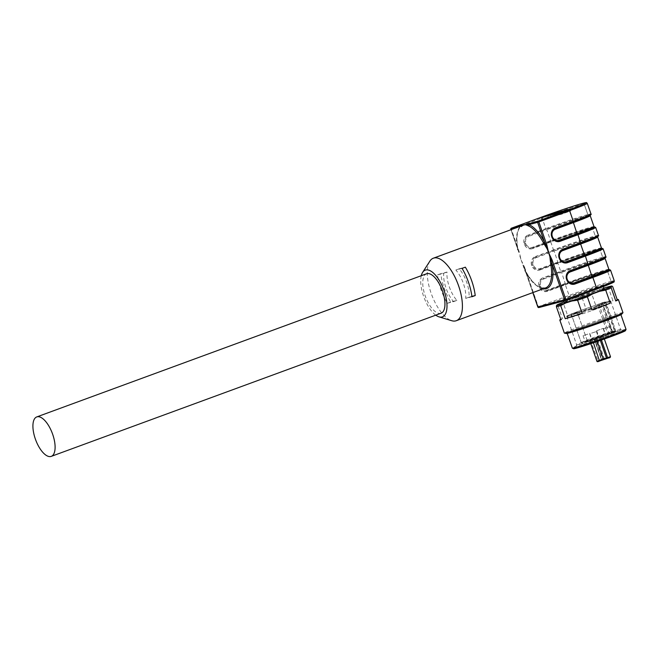 <?xml version="1.0" encoding="UTF-8"?>
<svg xmlns="http://www.w3.org/2000/svg" width="659" height="659" viewBox="0 0 659 659"><rect width="100%" height="100%" fill="white"/><g stroke="black" fill="none" stroke-linecap="round" stroke-linejoin="round"><path stroke-width="0.49" stroke-dasharray="3.29 2.47" d="M602.466 359.855L598.421 361.338L597.944 360.803L601.733 359.41L594.715 339.27L595.563 338.85L602.573 358.982L601.733 359.41L602.466 359.855L609.987 357.458A0.643 0.585 75.1 0 0 610.325 356.651L601.28 359.312L603.43 359.369M592.589 339.558L592.532 340.242L589.896 341.09L594.715 339.27L593.981 338.825L590.448 340.126L603.866 335.662L593.446 338.784L594.698 338.462L595.563 338.85L594.426 339.146L603.463 336.485L592.532 340.242L593.421 342.787M600.333 340.415L598.767 337.383M597.235 341.486L596.123 338.265M594.698 338.462L593.981 338.825M599.122 336.708L605.506 334.434L599.122 336.708M590.027 340.201L585.2 341.766L590.027 340.201M598.183 337.729L591.807 340.011L598.183 337.729M607.285 334.237L612.112 332.68L607.285 334.237M609.649 326.642L603.273 328.915L609.649 326.642M591.568 333.124L596.395 331.568L591.568 333.124M587.902 334.105L583.075 335.662L587.902 334.105M597.005 330.612L603.38 328.33L597.005 330.612M602.095 302.819L602.318 302.703A18.263 0.651 160.8 0 1 605.086 301.97L615.078 330.645L611.041 332.095L607.532 333.223L612.079 331.493L602.095 302.819L597.548 304.549L604.237 302.25L614.699 331.469A17.62 0.626 160.8 0 1 607.771 334.607A17.62 0.626 160.8 0 1 588.199 341.378L587.383 340.991L577.202 312.069L587.383 340.991A18.263 0.651 -19.2 0 0 605.843 334.665A18.263 0.651 -19.2 0 0 615.687 330.604A18.263 0.651 -19.2 0 0 615.078 330.645A0.643 0.626 -101.4 0 1 614.699 331.469L612.03 332.177A0.643 0.527 73.6 0 0 612.31 331.378A18.263 0.651 -19.2 0 0 592.935 337.869A18.263 0.651 -19.2 0 0 581.197 342.614A18.263 0.651 -19.2 0 0 581.205 342.631L587.185 340.744L587.482 341.181M588.001 341.131L582.021 343.018L581.205 342.631L582.021 343.018A17.62 0.626 160.8 0 1 593.331 338.438A17.62 0.626 160.8 0 1 612.03 332.177A0.643 0.643 0 0 0 612.425 331.353L602.318 302.703M605.086 301.97L604.237 302.25M577.391 312.308A18.263 0.651 -19.2 0 1 571.213 313.948L577.202 312.069M571.213 313.948L581.205 342.631M577.556 312.77A18.263 0.651 -19.2 0 0 596.016 306.443A18.263 0.651 -19.2 0 0 605.86 302.382A18.263 0.651 -19.2 0 0 605.25 302.423A18.263 0.651 160.8 0 0 602.483 303.156A18.263 0.651 -19.2 0 0 583.108 309.648A18.263 0.651 -19.2 0 0 571.369 314.401A18.263 0.651 -19.2 0 0 571.378 314.409A18.263 0.651 160.8 0 0 577.556 312.77M609.715 300.998A23.106 0.824 160.8 0 1 610.489 300.949A23.106 0.824 160.8 0 1 588.94 309.326A23.106 0.824 160.8 0 1 566.847 316.147A23.106 0.824 160.8 0 1 579.121 311.073A23.106 0.824 160.8 0 1 609.715 300.998M608.438 301.287A23.271 0.832 160.8 0 1 610.646 300.891A23.271 0.832 160.8 0 1 588.94 309.326A23.271 0.832 160.8 0 1 566.691 316.196A23.271 0.832 160.8 0 1 583.602 309.45A23.271 0.832 160.8 0 1 608.438 301.287M618.422 329.961A23.271 0.832 160.8 0 1 620.613 329.541A23.271 0.832 160.8 0 1 620.638 329.566A23.271 0.832 160.8 0 1 598.932 338.009A23.271 0.832 160.8 0 1 576.674 344.871A23.271 0.832 160.8 0 1 576.683 344.838A23.271 0.832 160.8 0 1 593.973 337.985A23.271 0.832 160.8 0 1 618.422 329.961M621.47 331.592A25.858 0.923 160.8 0 1 623.9 331.131A25.858 0.923 160.8 0 1 599.805 340.538A25.858 0.923 160.8 0 1 575.085 348.133A25.858 0.923 160.8 0 1 594.303 340.514A25.858 0.923 160.8 0 1 621.47 331.592M573.585 348.726A27.472 0.98 160.8 0 1 599.179 338.734A27.472 0.98 160.8 0 1 625.449 330.661M626.05 329.393A28.444 1.013 -19.2 0 0 598.85 337.787A28.444 1.013 -19.2 0 0 572.325 348.1M569.821 332.671A28.444 1.013 160.8 0 1 567.119 333.149A28.444 1.013 160.8 0 1 587.787 324.903A28.444 1.013 160.8 0 1 618.142 314.928A28.444 1.013 160.8 0 1 620.844 314.442A28.444 1.013 160.8 0 1 600.176 322.696A28.444 1.013 160.8 0 1 569.821 332.671M566.336 333.495A29.35 1.046 160.8 0 1 586.757 325.233A29.35 1.046 160.8 0 1 618.908 314.64A29.35 1.046 160.8 0 1 621.668 314.228M622.969 312.679A31.031 1.112 -19.2 0 0 620.02 313.206A31.031 1.112 -19.2 0 0 586.905 324.088A31.031 1.112 -19.2 0 0 564.359 333.092M560.768 319.31A31.031 1.112 160.8 0 1 562.407 318.561L557.844 305.438A31.031 1.112 160.8 0 1 563.338 303.206L568.882 300.133A29.35 1.046 -19.2 0 0 564.12 301.946M581.683 296.468A31.031 1.112 160.8 0 1 591.469 293.09L596.552 290.446A29.35 1.046 -19.2 0 0 575.496 297.703L581.683 296.468L586.246 309.582A31.031 1.112 160.8 0 0 567.901 316.32L563.338 303.206M603.809 288.131A29.35 1.046 -19.2 0 0 602.647 288.485L608.364 287.67L612.936 300.792A31.031 1.112 160.8 0 0 596.033 306.213L591.469 293.09M608.364 287.67A31.031 1.112 160.8 0 1 612.656 286.533M560.966 319.879L562.407 318.561M567.901 316.32L586.246 309.582M596.033 306.213L612.936 300.792M557.061 304.944L557.844 305.438M575.496 297.703L568.882 300.133M602.647 288.485L596.552 290.446M564.368 302.638A21.014 0.75 160.8 0 1 583.956 295.018A21.014 0.75 160.8 0 1 604.048 288.823M591.823 290.38A21.014 0.75 160.8 0 1 563.305 299.59A21.014 0.75 160.8 0 1 582.894 291.97A21.014 0.75 160.8 0 1 602.985 285.767A21.014 0.75 160.8 0 1 591.823 290.38M608.9 269.35A32.003 1.145 -19.2 0 0 565.455 283.378L547.555 289.952A5.75 5.198 -104.9 0 1 540.775 286.319L540.734 286.195A5.75 5.198 -104.9 0 1 543.733 278.971L543.255 278.428L561.155 271.854A32.645 1.17 160.8 0 1 602.367 258.097L602.367 258.097A32.645 1.17 -19.2 0 0 561.155 271.854L561.633 272.398A32.003 1.145 160.8 0 1 605.069 258.361L605.168 257.801L588.125 264.696A32.645 1.17 -19.2 0 0 602.367 258.097A32.645 1.17 160.8 0 1 604.476 257.587M601.461 247.99A32.003 1.145 -19.2 0 0 558.016 262.018L540.116 268.592A5.75 5.198 -104.9 0 1 533.337 264.959L533.296 264.836A5.75 5.198 -104.9 0 1 536.294 257.611L535.816 257.076L553.717 250.494L554.194 251.038A32.003 1.145 160.8 0 1 597.639 237.009L597.738 236.449L562.786 249.918C559.598 251.441 558.47 254.119 559.392 257.966L559.458 257.974M594.023 226.638A32.003 1.145 -19.2 0 0 550.586 240.667L532.686 247.24A5.75 5.198 -104.9 0 1 525.907 243.608L525.866 243.484A5.75 5.198 -104.9 0 1 528.856 236.26L528.378 235.716L546.286 229.143A32.645 1.17 160.8 0 1 587.49 215.386L587.499 215.386A32.645 1.17 -19.2 0 0 546.286 229.143L546.756 229.686A32.003 1.145 160.8 0 1 590.2 215.65L590.299 215.089L573.248 221.992A32.645 1.17 -19.2 0 0 587.499 215.386A32.645 1.17 160.8 0 1 589.599 214.883M543.123 288.823A34.268 14.589 69.8 0 1 525.264 270.651L524.062 267.463L524.58 267.257L521.129 260.033L519.333 252.199L518.822 252.405L518.584 251.738M524.292 268.139L522.579 263.864L524.712 270.544A33.296 14.177 -110.2 0 0 545.537 287.934L540.306 287.513C535.207 285.215 530.207 279.548 525.305 270.503L532.9 292.58M521.203 260.165L522.579 263.864M519.893 256.137L521.129 260.033M542.728 219.035L561.641 214.183L570.612 210.929L550.66 216.201L542.728 219.035L542.143 217.363M511.005 229.686L517.801 249.201A34.268 14.589 69.8 0 1 519.564 227.116L520.923 226.235A0.972 0.873 -104.9 0 1 520.981 226.021M525.297 270.495L524.712 270.544M513.863 228.632L519.564 227.116A0.972 0.84 -146 0 1 519.177 228.253A33.296 14.177 -110.2 0 0 517.455 249.703M520.923 226.235L522.332 225.65L519.547 227.965C516.788 232.232 516.244 239.357 517.925 249.324L518.649 251.944M523.946 224.958L519.177 228.253M429.833 261.195A33.296 14.177 -110.2 0 0 431.521 294.342A33.296 14.177 -110.2 0 0 451.687 320.702M450.682 302.053L447.387 303.264A33.296 14.177 69.8 0 1 437.51 274.894L440.797 273.683A33.296 14.177 69.8 0 0 450.682 302.053L456.885 300.405A21.014 8.946 69.8 0 1 447.008 272.035L440.797 273.683M462.05 268.378L455.839 270.025A21.014 8.946 69.8 0 1 465.724 298.395L471.926 296.748M455.839 270.025L459.134 268.814A21.014 8.946 69.8 0 1 469.019 297.193L465.724 298.395M471.893 296.426L469.019 297.193M459.134 268.814L465.345 267.167M447.387 303.264L453.59 301.616A21.014 8.946 69.8 0 1 443.713 273.246L437.51 274.894M456.885 300.405L453.59 301.616M443.713 273.246L447.008 272.035M421.274 275.717A24.894 10.602 -110.2 0 0 435.764 315.167M441.093 313.206A21.014 8.946 69.8 0 1 425.45 296.566A21.014 8.946 69.8 0 1 426.612 273.757M590.448 340.126L597.944 360.803L596.906 361.223M602.194 359.69A0.643 0.585 -104.9 0 1 601.436 359.287L594.426 339.146L593.66 338.742M603.842 359.089A0.643 0.585 75.1 0 0 604.179 358.274L597.169 338.141L597.507 337.334M610.473 356.618L603.314 336.51L603.644 335.703M601.436 340.028L600.563 337.523L599.805 337.111M601.057 303.42L611.519 332.63M598.916 303.98L608.85 333.339M602.441 302.67L612.425 331.353L612.038 332.169L607.293 333.965L607.532 333.223L597.548 304.549M614.262 280.816A33.288 1.194 -19.2 0 0 611.099 281.385A0.972 0.873 -104.9 0 1 610.588 282.604L610.596 282.604A0.972 0.873 75.1 0 0 611.099 281.385L611.091 281.385A33.288 1.194 -19.2 0 0 569.071 295.413L538.312 306.707A0.972 0.412 -110.2 0 0 539.037 307.514L569.788 296.221A32.316 1.153 160.8 0 1 610.588 282.604A32.316 1.153 160.8 0 1 611.19 282.447M610.547 270.141A33.288 1.194 160.8 0 0 607.384 270.709A0.643 0.585 75.1 0 0 606.659 270.281A0.643 0.585 -104.9 0 1 607.384 270.709L611.099 281.385L607.376 270.709A33.288 1.194 160.8 0 0 565.348 284.737L565.397 284.062L547.497 290.635A6.401 5.783 -104.9 0 1 547.036 290.776A6.401 5.783 -104.9 0 1 539.96 286.591L539.144 286.863A7.043 6.368 75.1 0 0 547.448 291.311L565.348 284.737L569.071 295.413A0.972 0.412 -110.2 0 0 569.788 296.221M547.448 291.311L547.489 290.635L565.397 284.062C580.044 278.658 599.797 272.068 606.659 270.281A0.643 0.585 75.1 0 0 606.609 270.297L606.609 270.297A0.643 0.585 -104.9 0 1 606.667 270.281L609.221 269.696M609.245 269.704A32.645 1.17 -19.2 0 0 606.618 270.297A32.645 1.17 160.8 0 1 609.254 269.704M565.397 284.062L565.414 284.054A32.645 1.17 160.8 0 0 565.397 284.062L565.406 284.054A32.645 1.17 160.8 0 1 606.609 270.297A32.645 1.17 -19.2 0 0 565.406 284.054L561.633 272.398L543.733 278.971M588.149 264.687A32.645 1.17 160.8 0 1 588.133 264.696L570.224 271.269M574.014 283.625C567.934 283.815 568.33 281.558 566.872 279.441L566.987 279.391M608.043 269.943L587.202 276.401L547.497 290.635L547.555 289.952M540.734 286.195L539.96 286.591L540.775 286.319M539.103 286.739L539.919 286.467A6.401 5.783 -104.9 0 1 543.255 278.428L542.769 277.892A7.043 6.368 75.1 0 0 539.103 286.739L539.144 286.863M605.868 256.713A33.288 1.194 -19.2 0 0 602.705 257.282A0.643 0.585 -104.9 0 1 602.367 258.097A0.643 0.585 75.1 0 0 602.705 257.282L602.697 257.282A33.288 1.194 -19.2 0 0 560.677 271.31L561.155 271.854M536.294 257.611L554.194 251.038L557.967 262.702A32.645 1.17 160.8 0 1 599.179 248.945A32.645 1.17 160.8 0 1 601.815 248.352A32.645 1.17 -19.2 0 0 599.179 248.945A0.643 0.585 -104.9 0 1 599.22 248.929A0.643 0.585 75.1 0 0 599.179 248.945L599.179 248.945A32.645 1.17 -19.2 0 0 557.967 262.702L557.918 263.386A33.288 1.194 160.8 0 1 599.937 249.349L602.705 257.282L599.945 249.349A0.643 0.585 75.1 0 0 599.229 248.929A0.643 0.585 -104.9 0 1 599.937 249.349A33.288 1.194 160.8 0 1 603.109 248.789M600.604 248.591L579.763 255.041L540.075 269.276L540.116 268.592M597.038 236.235A32.645 1.17 160.8 0 0 594.929 236.738A0.643 0.585 75.1 0 0 595.266 235.93A0.643 0.585 -104.9 0 1 594.929 236.738A32.645 1.17 -19.2 0 0 553.717 250.494A32.645 1.17 160.8 0 1 594.929 236.738L594.929 236.738A32.645 1.17 -19.2 0 1 580.694 243.344A32.645 1.17 160.8 0 1 580.694 243.344L580.678 243.344M557.975 262.702L540.051 269.284A6.401 5.783 -104.9 0 1 539.606 269.424A6.401 5.783 -104.9 0 1 532.521 265.231L532.48 265.107A6.401 5.783 -104.9 0 1 535.816 257.076L535.339 256.532A7.043 6.368 75.1 0 0 531.665 265.379L531.706 265.503A7.043 6.368 75.1 0 0 540.009 269.959L540.067 269.276L557.959 262.702C572.605 257.307 592.359 250.708 599.22 248.929L601.782 248.344M533.337 264.959L531.706 265.503M533.296 264.836L531.665 265.379M598.43 235.362A33.288 1.194 -19.2 0 0 595.266 235.93L595.266 235.93A33.288 1.194 -19.2 0 0 553.239 249.959L535.339 256.532M553.717 250.494L550.537 241.342A32.645 1.17 160.8 0 1 591.741 227.586A0.643 0.585 -104.9 0 1 592.499 227.998L595.266 235.93L592.499 227.998A33.288 1.194 160.8 0 0 550.479 242.026L532.571 248.6L532.686 247.24M593.174 227.231L572.325 233.69L532.629 247.924L550.52 241.351A32.645 1.17 160.8 0 1 550.537 241.342A32.645 1.17 -19.2 0 1 591.741 227.586A32.645 1.17 160.8 0 1 594.377 226.993A32.645 1.17 -19.2 0 0 591.749 227.586L591.741 227.586A0.643 0.585 -104.9 0 1 592.507 227.998A33.288 1.194 160.8 0 1 595.67 227.429M525.907 243.608L525.091 243.879A6.401 5.783 -104.9 0 0 532.167 248.064L532.62 247.924A6.401 5.783 -104.9 0 1 532.167 248.064L550.537 241.342L550.586 240.667L546.756 229.686L528.856 236.26M573.223 222.001L555.372 228.558M559.137 240.914C553.058 241.103 553.453 238.846 551.995 236.729L552.11 236.68M525.866 243.484L525.042 243.756A6.401 5.783 -104.9 0 1 528.378 235.716L527.9 235.181A7.043 6.368 75.1 0 0 524.226 244.028L524.276 244.151A7.043 6.368 75.1 0 0 532.571 248.6M524.276 244.151L525.091 243.879L524.226 244.028M590.999 214.01A33.288 1.194 -19.2 0 0 587.836 214.57A0.643 0.585 -104.9 0 1 587.49 215.386A0.643 0.585 -104.9 0 0 587.836 214.57L587.828 214.57A33.288 1.194 -19.2 0 0 545.8 228.607L546.286 229.143M519.333 252.199L511.335 229.217L542.085 217.923A33.288 1.194 160.8 0 1 584.105 203.895L587.836 214.57L584.113 203.895A33.288 1.194 160.8 0 1 587.276 203.326M524.58 267.257L538.312 306.707L537.884 306.88M540.009 269.959L557.918 263.386L560.677 271.31L542.769 277.892M542.135 216.918A0.972 0.412 69.8 0 0 542.085 217.923L545.8 228.607L527.9 235.181M584.105 203.895A0.972 0.873 75.1 0 0 583.042 203.26A0.972 0.873 75.1 0 1 584.113 203.895M510.898 229.39L511.335 229.217A0.972 0.412 69.8 0 1 511.376 228.212M541.245 217.602L541.879 219.431M561.007 212.355L561.641 214.183M563.453 211.539L564.088 213.368M568.939 209.521L569.582 211.35M569.804 209.183L570.422 210.962M550.314 215.188L550.66 216.201M547.81 215.855L548.214 217.017M593.446 338.784L594.27 339.179L601.28 359.312L603.38 359.386M590.793 343.668L589.896 341.09L589.08 340.695M604.344 338.998L603.463 336.485L603.866 335.662M603.273 328.915L605.399 335.019M609.987 326.576L612.112 332.68M589.681 333.907L591.807 340.011M596.395 331.568L598.52 337.672M583.075 335.662L585.2 341.766M589.789 333.322L591.914 339.426M596.659 330.67L598.784 336.774M603.38 328.33L605.506 334.434M581.32 342.837L571.369 314.401C571.254 316.345 570.982 317.234 570.562 317.061L589.896 309.73L608.15 303.972C607.919 304.367 607.161 303.84 605.86 302.382L615.687 330.604C615.539 331.592 616.873 330.942 609.707 333.874L588.174 341.387M610.489 300.949C610.531 302.761 609.872 303.857 608.512 304.227C605.135 305.924 590.324 311.287 580.299 314.541C567.045 318.528 569.837 318.421 566.847 316.147M566.691 316.196L576.674 344.871M610.646 300.891L620.638 329.566M576.683 344.838L575.085 348.133M620.613 329.541L623.9 331.131M603.273 286.599L602.985 285.767M563.774 300.957L563.305 299.59M566.831 279.317C565.908 275.47 567.037 272.793 570.216 271.277M547.036 290.776L547.514 290.627L547.036 290.776M566.575 262.266C560.496 262.463 560.891 260.198 559.433 258.089L559.392 257.966M550.52 241.351C565.175 235.955 584.928 229.357 591.79 227.569L594.352 226.984M551.954 236.614C551.031 232.767 552.16 230.082 555.339 228.566M532.818 292.612L524.267 268.065M518.608 251.82L510.914 229.719M541.698 219.463L541.055 217.635M570.612 210.929L569.969 209.101M524.218 267.941L525.305 270.503"/><path stroke-width="0.99" d="M609.987 357.458L608.339 358.068A0.643 0.585 -104.9 0 1 608.29 358.076L606.445 357.952L600.333 340.415M593.421 342.787L599.501 361.05C597.911 361.824 597.046 361.882 596.906 361.223L603.331 358.982L603.529 359.567L599.509 361.05M601.436 340.028L607.582 357.656L610.473 356.618C610.531 357.376 609.806 357.862 608.29 358.076A0.643 0.585 -104.9 0 1 607.582 357.656L603.331 358.982L597.235 341.486M626.042 329.434L625.449 330.661A27.472 0.98 160.8 0 1 605.036 338.759A27.472 0.98 160.8 0 1 576.172 348.232A27.472 0.98 160.8 0 1 573.585 348.726L572.35 348.133A28.444 1.013 -19.2 0 0 572.35 348.133A28.444 1.013 -19.2 0 0 575.027 347.623A28.444 1.013 -19.2 0 0 604.913 337.812A28.444 1.013 -19.2 0 0 626.042 329.434A28.444 1.013 -19.2 0 0 626.05 329.393L620.926 314.689M622.936 312.761L621.668 314.228A29.35 1.046 160.8 0 1 594.327 324.788A29.35 1.046 160.8 0 1 566.336 333.495L564.433 333.133A31.031 1.112 -19.2 0 0 569.821 331.856A31.031 1.112 -19.2 0 0 601.922 321.139A31.031 1.112 -19.2 0 0 622.936 312.761A31.031 1.112 -19.2 0 0 622.969 312.679L618.397 299.557A31.031 1.112 160.8 0 1 615.778 300.974L611.206 287.851A31.031 1.112 160.8 0 1 605.712 290.092L599.533 291.327A29.35 1.046 -19.2 0 0 611.354 286.517L611.873 286.039A29.35 1.046 -19.2 0 0 611.849 286.039A29.35 1.046 -19.2 0 0 603.809 288.131M556.394 306.756L556.542 305.422A29.35 1.046 -19.2 0 0 565.768 302.975L560.685 305.619A31.031 1.112 160.8 0 1 556.394 306.756L560.966 319.879A31.031 1.112 160.8 0 1 559.788 319.969L564.359 333.092A31.031 1.112 -19.2 0 0 564.433 333.133M560.685 305.619L565.257 318.734A31.031 1.112 160.8 0 0 582.152 313.322L577.581 300.199L571.864 301.015A29.35 1.046 -19.2 0 0 592.911 293.757L587.375 296.83L591.939 309.944A31.031 1.112 160.8 0 0 610.283 303.206L605.712 290.092M559.788 319.969A31.031 1.112 160.8 0 1 560.768 319.31M618.397 299.557A31.031 1.112 160.8 0 0 617.228 299.656L612.656 286.533L611.873 286.039M587.375 296.83A31.031 1.112 160.8 0 1 577.581 300.199M582.152 313.322L565.257 318.734M617.228 299.656L615.778 300.974M610.283 303.206L591.939 309.944M565.768 302.975L571.864 301.015M564.12 301.946A29.35 1.046 -19.2 0 0 557.061 304.944L556.542 305.422M611.354 286.517L611.206 287.851M592.911 293.757L599.533 291.327M603.273 286.599L604.048 288.823A21.014 0.75 160.8 0 1 592.886 293.428A21.014 0.75 160.8 0 1 566.361 302.283A21.014 0.75 160.8 0 1 564.368 302.638L563.774 300.957M609.221 269.696L610.547 270.141A33.288 1.194 160.8 0 1 592.861 277.439L592.375 276.904A32.645 1.17 -19.2 0 0 609.245 269.704A32.645 1.17 160.8 0 1 592.375 276.904L591.897 276.36A32.003 1.145 -19.2 0 0 608.9 269.35L609.32 269.72L608.043 269.943M584.937 255.544L584.945 255.544A32.645 1.17 -19.2 0 0 601.815 248.352A32.645 1.17 160.8 0 1 584.945 255.544L585.423 256.087L567.514 262.661A7.043 6.368 -104.9 0 1 559.211 258.204L559.499 258.073A6.401 5.783 75.1 0 0 566.575 262.266A6.401 5.783 75.1 0 0 567.037 262.117L584.937 255.544L584.459 255.008A32.003 1.145 -19.2 0 0 601.461 247.99L601.889 248.369L600.604 248.591M552.069 236.738A6.401 5.783 75.1 0 0 559.137 240.914A6.401 5.783 75.1 0 0 559.598 240.766L577.506 234.192A32.645 1.17 -19.2 0 0 594.377 226.993A32.645 1.17 160.8 0 1 577.506 234.192L577.984 234.728L560.076 241.301A7.043 6.368 -104.9 0 1 551.781 236.853L552.028 236.622M528.057 223.78A0.972 0.873 75.1 0 0 527.513 224.488L528.955 224.628A0.972 0.816 -67.2 0 1 528.296 225.831L525.717 224.752L523.946 224.958L538.115 221.111L568.874 209.817A32.316 1.153 -19.2 0 0 582.968 203.285A32.316 1.153 -19.2 0 0 542.168 216.902A0.972 0.412 69.8 0 1 542.168 216.902L511.417 228.195L524.02 224.933M577.498 234.192L577.02 233.657A32.003 1.145 -19.2 0 0 594.023 226.638L590.2 215.65A32.003 1.145 160.8 0 1 573.198 222.668L555.298 229.241L555.339 228.566L589.204 215.707C590.934 214.908 591.527 214.348 590.999 214.01A33.288 1.194 -19.2 0 1 573.314 221.309L573.264 221.984A32.645 1.17 -19.2 0 0 573.256 221.984L555.372 228.558L555.405 227.882L573.314 221.309L569.59 210.625L538.84 221.926A0.972 0.412 69.8 0 0 538.115 221.111A0.972 0.873 75.1 0 0 537.612 222.33L528.955 224.628A34.268 14.589 69.8 0 1 544.499 242.117L545.94 245.214L546.838 244.901L548.634 252.735L552.085 259.959L551.179 260.272L551.97 263.567L550.669 263.666L549.878 256.623L548.708 252.867M548.609 252.578L547.184 248.896L543.403 242.817A33.296 14.177 -110.2 0 0 528.296 225.831M542.085 217.206L550.026 214.373L569.969 209.101L561.007 212.355L542.143 217.363M520.981 226.021A0.972 0.873 -104.9 0 1 521.467 225.535M524.004 224.941L433.358 258.196A33.296 14.177 -110.2 0 0 429.833 261.195L422.641 272.356A24.894 10.602 -110.2 0 0 421.274 275.717M525.717 224.752L527.513 224.488M546.838 244.901L538.84 221.926L537.612 222.33L544.499 242.117L543.403 242.817M545.94 245.214L547.192 248.896M549.878 256.623L551.179 260.272M462.05 268.378L465.345 267.167A33.296 14.177 69.8 0 1 471.762 280.965A33.296 14.177 69.8 0 1 475.221 295.545L471.926 296.748A33.296 14.177 69.8 0 0 468.467 282.176A33.296 14.177 69.8 0 0 462.05 268.378M435.764 315.167A24.894 10.602 -110.2 0 0 438.976 316.847L451.687 320.702A33.296 14.177 -110.2 0 0 456.308 320.702A33.296 14.177 -110.2 0 0 458.59 285.8A33.296 14.177 -110.2 0 0 433.358 258.196M475.221 295.545L471.893 296.426M438.976 316.847A24.894 10.602 -110.2 0 0 444.133 290.759A24.894 10.602 -110.2 0 0 422.641 272.356M36.764 416.925L426.612 273.757A21.014 8.946 69.8 0 1 442.535 291.179A21.014 8.946 69.8 0 1 441.093 313.206L51.254 456.374A21.014 8.946 69.8 0 1 35.611 439.734A21.014 8.946 69.8 0 1 36.764 416.925A21.014 8.946 69.8 0 1 52.687 434.347A21.014 8.946 69.8 0 1 51.254 456.374M608.249 358.092L598.421 361.338M611.19 282.447A32.316 1.153 160.8 0 1 596.527 289.128A0.972 0.412 -110.2 0 0 596.576 288.115A33.288 1.194 -19.2 0 0 614.262 280.816C613.562 282.274 615.951 281.096 610.893 283.543L565.751 300.43A0.972 0.412 69.8 0 1 565.743 300.43A0.972 0.873 -104.9 0 1 564.598 299.82L596.576 288.115L592.861 277.439L574.953 284.013A7.043 6.368 -104.9 0 1 566.649 279.564L566.897 279.325M596.51 289.136A0.972 0.412 -110.2 0 1 596.494 289.136L565.768 300.422A0.972 0.412 69.8 0 0 565.826 299.408L552.085 259.959M565.595 300.471L539.037 307.514A0.972 0.873 75.1 0 1 537.892 306.905L564.598 299.82L551.97 263.567A34.268 14.589 69.8 0 1 543.123 288.823M608.9 269.35L605.069 258.361A32.003 1.145 160.8 0 1 588.067 265.379L570.167 271.953A5.75 5.198 75.1 0 0 567.177 279.177L567.218 279.301A5.75 5.198 75.1 0 0 573.989 282.933L591.897 276.36L588.1 264.712L570.241 271.269A6.401 5.783 75.1 0 0 566.888 279.309L566.954 279.301C566.378 274.737 567.473 272.068 570.233 271.269L570.274 270.594L588.182 264.02A33.288 1.194 -19.2 0 0 605.868 256.713C606.404 257.059 605.802 257.62 604.072 258.41L588.141 264.696L585.423 256.087A33.288 1.194 160.8 0 0 603.109 248.789L601.782 248.344M570.167 271.953L570.216 271.277M566.938 279.449A6.401 5.783 75.1 0 0 574.014 283.625A6.401 5.783 75.1 0 0 574.475 283.477L592.375 276.904M573.989 282.933L574.953 284.013M588.125 264.696A32.645 1.17 -19.2 0 0 588.133 264.696L570.233 271.269M604.476 257.587A32.645 1.17 160.8 0 1 588.149 264.687M584.459 255.008L580.628 244.028L562.728 250.601A5.75 5.198 75.1 0 0 559.738 257.826L559.779 257.949A5.75 5.198 75.1 0 0 566.559 261.582L584.459 255.008M601.461 247.99L597.639 237.009A32.003 1.145 160.8 0 1 580.628 244.028L580.661 243.352M562.728 250.601L562.778 249.918A6.401 5.783 75.1 0 0 559.45 257.957L559.499 258.073M597.038 236.235A32.645 1.17 160.8 0 1 580.711 243.336A32.645 1.17 -19.2 0 0 580.694 243.344L562.811 249.909M566.559 261.582L567.514 262.661M559.211 258.204L559.516 257.941C558.939 253.386 560.035 250.708 562.794 249.918L562.844 249.234L580.744 242.66A33.288 1.194 -19.2 0 0 598.43 235.362C598.965 235.7 598.372 236.268 596.634 237.059L580.694 243.344L577.984 234.728A33.288 1.194 160.8 0 0 595.67 227.429L594.352 226.984M555.298 229.241A5.75 5.198 75.1 0 0 552.3 236.466L552.341 236.589A5.75 5.198 75.1 0 0 559.12 240.23L577.02 233.657L573.223 222.001M555.348 228.566A6.401 5.783 75.1 0 0 552.02 236.597L552.077 236.589C551.501 232.034 552.596 229.357 555.364 228.558M559.12 240.23L560.076 241.301M589.599 214.883A32.645 1.17 160.8 0 1 573.272 221.976M566.575 262.266C560.735 262.455 560.998 260.231 559.557 258.064L559.45 257.957M559.17 258.089A7.043 6.368 -104.9 0 1 562.844 249.234M566.649 279.564L566.995 279.424C568.437 281.582 568.173 283.815 574.014 283.625M566.608 279.441A7.043 6.368 -104.9 0 1 570.274 270.594M590.999 214.01L587.276 203.326A33.288 1.194 160.8 0 1 569.59 210.625A0.972 0.412 -110.2 0 0 568.874 209.817M551.781 236.853L552.118 236.713C553.56 238.871 553.296 241.103 559.137 240.914M551.731 236.729A7.043 6.368 -104.9 0 1 555.405 227.882M537.884 306.88L532.9 292.58M542.135 216.918A0.972 0.412 69.8 0 1 542.151 216.91C556.666 211.564 576.221 205.031 583.034 203.26A0.972 0.873 75.1 0 0 582.968 203.285L582.968 203.285A0.972 0.873 75.1 0 1 583.042 203.26L583.034 203.26C588.578 202.008 585.727 202.692 587.276 203.326M542.151 216.91L511.4 228.203A0.972 0.412 69.8 0 1 511.4 228.203A0.972 0.412 69.8 0 1 511.417 228.195A0.972 0.873 -104.9 0 0 510.906 229.414L511.005 229.686M510.898 229.39L513.863 228.632M550.026 214.373L550.314 215.188M547.58 215.188L547.81 215.855M456.308 320.702L545.537 287.934A33.296 14.177 -110.2 0 0 550.669 263.666M596.906 361.223L590.793 343.668M610.473 356.618L604.344 338.998M567.201 333.396L572.325 348.1M605.069 258.361L605.168 257.801M597.639 237.009L597.738 236.449M594.023 226.638L594.451 227.017L593.174 227.231M590.2 215.65L590.299 215.089M562.794 249.918L580.703 243.336M605.868 256.713L603.109 248.789M614.262 280.816L610.547 270.141M598.43 235.362L595.67 227.429M532.818 292.612L537.802 306.921A0.972 0.972 0 0 0 538.963 307.539L565.669 300.455A0.972 0.972 0 0 0 565.751 300.43M511.4 228.203A0.972 0.972 0 0 0 510.816 229.431L510.914 229.719"/></g></svg>
